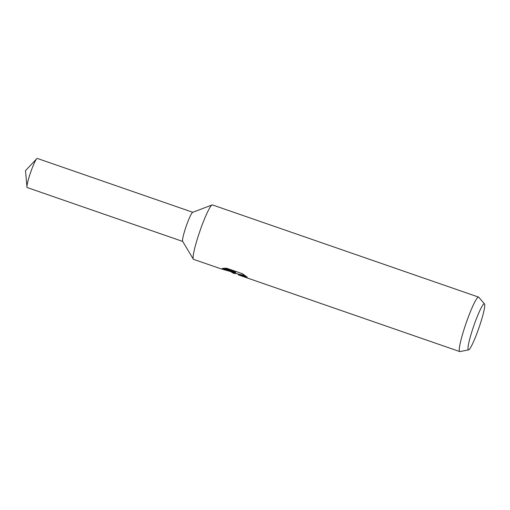 <?xml version="1.0" encoding="UTF-8"?>
<svg xmlns="http://www.w3.org/2000/svg" width="510" height="510" viewBox="0 0 510 510"><rect width="100%" height="100%" fill="white"/><g stroke="black" fill="none" stroke-linecap="round" stroke-linejoin="round"><path stroke-width="0.76" d="M220.505 268.662L193.564 259.367A28.815 3.264 -70.9 0 1 193.315 259.144A28.815 3.264 -70.9 0 1 199.914 231.075A28.815 3.264 -70.9 0 1 212.096 204.937A28.815 3.264 -70.9 0 1 212.275 204.892A28.815 3.264 -70.9 0 1 212.428 204.912L478.584 297.107A28.815 3.264 -70.9 0 1 478.769 297.241L484.5 303.909A24.378 2.76 -70.9 0 1 478.973 327.739A24.378 2.76 -70.9 0 1 468.575 349.879A24.378 2.76 -70.9 0 1 468.518 349.885A24.378 2.76 -70.9 0 1 473.388 327.018A24.378 2.76 -70.9 0 1 484.213 303.781A24.378 2.76 -70.9 0 1 484.5 303.909M193.315 259.144L182.631 241.326A15.415 1.747 -70.9 0 1 186.163 226.312A15.415 1.747 -70.9 0 1 192.678 212.326L212.096 204.937M236.895 273.615L234.058 273.392L234.428 273.201L232.853 272.977L231.068 271.804M468.575 349.879L459.943 351.575A28.815 3.264 -70.9 0 1 459.88 351.581A28.815 3.264 -70.9 0 1 459.72 351.562A28.815 3.264 -70.9 0 1 465.847 323.907A28.815 3.264 -70.9 0 1 478.431 297.088A28.815 3.264 -70.9 0 1 478.584 297.107M220.416 268.668L235.301 272.888L222.328 268.394L226.58 268.215L242.581 273.762L247.222 277.204L241.829 275.285L238.291 274.858L459.72 351.562M234.594 272.716L234.428 273.201M234.562 272.805L238.463 274.157L244.864 275.4M224.202 268.247L235.543 272.174L235.301 272.888M182.688 241.421L27.202 187.559A15.415 1.747 -70.9 0 1 26.953 186.979A15.415 1.747 -70.9 0 1 30.6 172.425A15.415 1.747 -70.9 0 1 36.739 158.731A15.415 1.747 -70.9 0 1 37.211 158.419A15.415 1.747 -70.9 0 1 37.294 158.425L192.78 212.287M232.853 272.977L234.058 273.392M238.234 274.826L238.47 274.138M36.739 158.731L25.5 170.659L26.953 186.979"/></g></svg>
